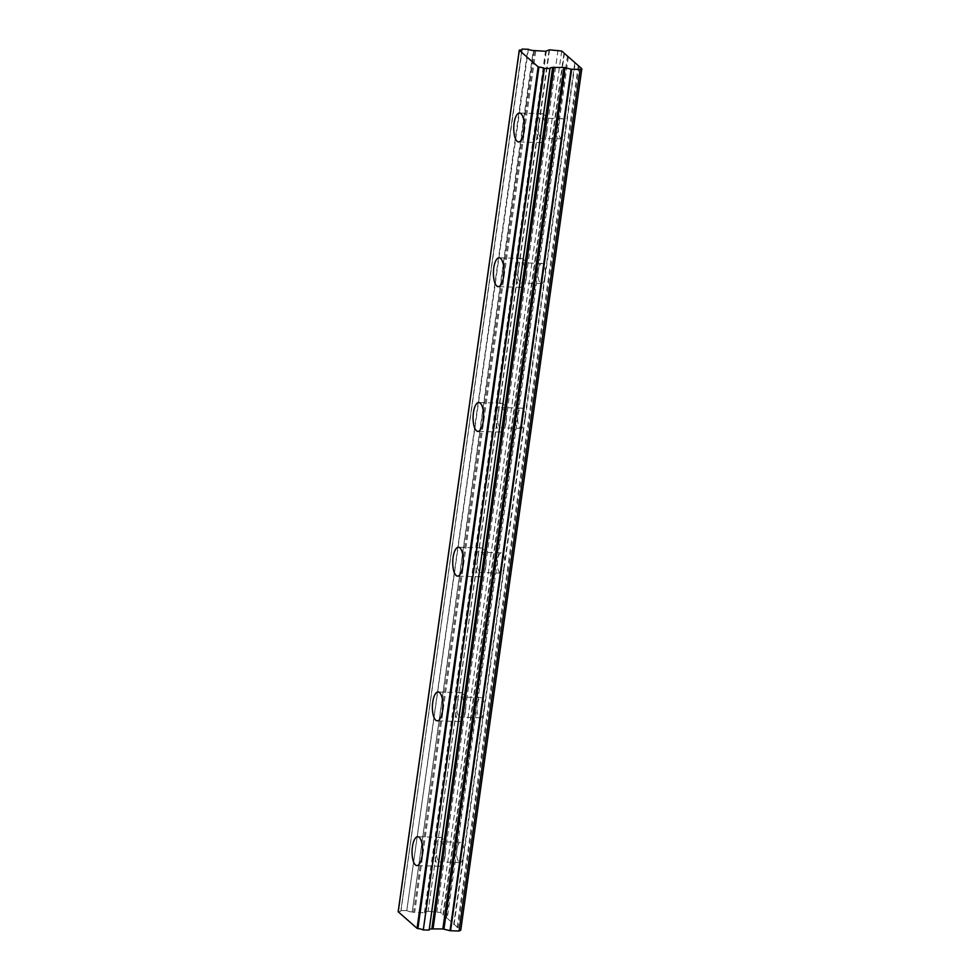 <?xml version="1.0" encoding="UTF-8"?>
<svg xmlns="http://www.w3.org/2000/svg" width="980" height="980" viewBox="0 0 980 980"><rect width="100%" height="100%" fill="white"/><g stroke="black" fill="none" stroke-linecap="round" stroke-linejoin="round"><path stroke-width="0.73" stroke-dasharray="4.9 3.68" d="M546.803 132.508A14.455 5.268 -88.3 0 0 542.332 113.741A14.455 5.268 -88.3 0 0 536.991 123.872A14.455 5.268 -88.3 0 0 541.462 142.627A14.455 5.268 -88.3 0 0 546.803 132.508M445.104 856.153A14.455 5.268 -88.3 0 0 440.632 837.398A14.455 5.268 -88.3 0 0 435.279 847.516A14.455 5.268 -88.3 0 0 439.751 866.283A14.455 5.268 -88.3 0 0 445.104 856.153M465.439 711.419A14.455 5.268 -88.3 0 0 460.98 692.664A14.455 5.268 -88.3 0 0 455.627 702.795A14.455 5.268 -88.3 0 0 460.098 721.55A14.455 5.268 -88.3 0 0 465.439 711.419M485.786 566.697A14.455 5.268 -88.3 0 0 481.315 547.93A14.455 5.268 -88.3 0 0 475.962 558.061A14.455 5.268 -88.3 0 0 480.433 576.816A14.455 5.268 -88.3 0 0 485.786 566.697M506.121 421.964A14.455 5.268 -88.3 0 0 501.65 403.209A14.455 5.268 -88.3 0 0 496.309 413.327A14.455 5.268 -88.3 0 0 500.78 432.094A14.455 5.268 -88.3 0 0 506.121 421.964M526.468 277.23A14.455 5.268 -88.3 0 0 521.997 258.475A14.455 5.268 -88.3 0 0 516.644 268.606A14.455 5.268 -88.3 0 0 521.115 287.361A14.455 5.268 -88.3 0 0 526.468 277.23M538.461 125.171A10.119 3.687 91.7 0 1 542.21 118.078A10.119 3.687 91.7 0 1 545.333 131.21A10.119 3.687 91.7 0 1 541.585 138.303A10.119 3.687 91.7 0 1 538.461 125.171M568.327 56.865L558.637 125.783A10.119 3.687 91.7 0 1 562.385 118.69A10.119 3.687 91.7 0 1 565.509 131.822L575.125 63.418M534.639 50.813L413.56 912.307L424.45 912.76L428.076 911.363L549.155 49.882M436.762 848.815A10.119 3.687 91.7 0 1 440.498 841.722A10.119 3.687 91.7 0 1 443.634 854.854A10.119 3.687 91.7 0 1 439.885 861.947A10.119 3.687 91.7 0 1 436.762 848.815M454.12 924.385L463.81 855.467A10.119 3.687 -88.3 0 0 460.674 842.335A10.119 3.687 -88.3 0 0 456.937 849.427L447.248 918.346L460.747 930.216M457.096 704.081A10.119 3.687 91.7 0 1 460.845 697.001A10.119 3.687 91.7 0 1 463.969 710.133A10.119 3.687 91.7 0 1 460.233 717.213A10.119 3.687 91.7 0 1 457.096 704.081M484.145 710.745A10.119 3.687 -88.3 0 0 481.021 697.613A10.119 3.687 -88.3 0 0 477.272 704.694L558.637 125.783A10.119 3.687 -88.3 0 0 561.76 138.915A10.119 3.687 -88.3 0 0 565.509 131.822L545.174 276.556A10.119 3.687 -88.3 0 0 542.038 263.424A10.119 3.687 -88.3 0 0 538.302 270.505A10.119 3.687 -88.3 0 0 541.426 283.637A10.119 3.687 -88.3 0 0 545.174 276.556L524.827 421.277A10.119 3.687 -88.3 0 0 521.703 408.146A10.119 3.687 -88.3 0 0 517.955 415.238A10.119 3.687 -88.3 0 0 521.091 428.37A10.119 3.687 -88.3 0 0 524.827 421.277L504.492 566.011A10.119 3.687 -88.3 0 0 501.356 552.879A10.119 3.687 -88.3 0 0 497.62 559.972A10.119 3.687 -88.3 0 0 500.743 573.104A10.119 3.687 -88.3 0 0 504.492 566.011L463.81 855.467A10.119 3.687 91.7 0 1 460.061 862.559A10.119 3.687 91.7 0 1 456.937 849.427L477.272 704.694A10.119 3.687 -88.3 0 0 480.408 717.826A10.119 3.687 -88.3 0 0 484.145 710.745M477.444 559.36A10.119 3.687 91.7 0 1 481.18 552.267A10.119 3.687 91.7 0 1 484.316 565.399A10.119 3.687 91.7 0 1 480.568 572.491A10.119 3.687 91.7 0 1 477.444 559.36M497.779 414.626A10.119 3.687 91.7 0 1 501.527 407.533A10.119 3.687 91.7 0 1 504.651 420.665A10.119 3.687 91.7 0 1 500.903 427.758A10.119 3.687 91.7 0 1 497.779 414.626M518.114 269.892A10.119 3.687 91.7 0 1 521.862 262.812A10.119 3.687 91.7 0 1 524.998 275.944A10.119 3.687 91.7 0 1 521.25 283.024A10.119 3.687 91.7 0 1 518.114 269.892M519.62 50.09L398.235 911.633M398.554 911.584A4.729 1.274 8 0 0 400.979 910.824A4.729 1.274 8 0 0 400.93 910.579L521.936 49.551L400.93 910.579M522.279 49L400.93 910.555M401.212 910.481L406.774 910.653L527.852 49.172M528.367 49.282L406.774 910.653M407.288 910.775A4.729 1.274 8 0 0 412.2 911.988L533.279 50.507M533.72 50.58L412.2 911.988M412.641 912.062L413.56 912.307M549.56 49.833L428.076 911.363M428.481 911.314L440.62 912.515L447.248 918.346M579.119 66.358L458.052 927.84M457.133 927.607L578.2 66.126M574.77 63.1L453.691 924.581M446.329 918.113L567.408 56.62M563.966 53.606L442.899 915.087M443.315 914.891L564.321 53.912M561.699 51.033L440.62 912.515M558.024 50.09L436.945 911.572M535.729 50.972L414.663 912.454M546.326 51.168L425.247 912.662M424.45 912.76L545.517 51.266M542.332 113.741L519.474 113.043M440.632 837.398L417.762 836.7M460.98 692.664L438.109 691.966M481.315 547.93L458.444 547.232M501.65 403.209L478.791 402.511M521.997 258.475L499.126 257.777M562.385 118.69L542.21 118.078M460.674 842.335L440.498 841.722M481.021 697.613L460.845 697.001M501.356 552.879L481.18 552.267M521.703 408.146L501.527 407.533M542.038 263.424L521.862 262.812M541.462 142.627L518.591 141.929M439.751 866.283L416.892 865.585M460.098 721.55L437.227 720.851M480.433 576.816L457.562 576.118M500.78 432.094L477.909 431.396M521.115 287.361L498.244 286.662M522.058 49.331L400.979 910.824M550.172 68.257L429.105 929.751M561.76 138.915L541.585 138.303M460.061 862.559L439.885 861.947M480.408 717.826L460.233 717.213M500.743 573.104L480.568 572.491M521.091 428.37L500.903 427.758M541.426 283.637L521.25 283.024"/><path stroke-width="1.47" d="M523.933 131.81A14.455 5.268 -88.3 0 0 519.474 113.043A14.455 5.268 -88.3 0 0 514.12 123.174A14.455 5.268 -88.3 0 0 518.591 141.929A14.455 5.268 -88.3 0 0 523.933 131.81M422.233 855.454A14.455 5.268 -88.3 0 0 417.762 836.7A14.455 5.268 -88.3 0 0 412.421 846.818A14.455 5.268 -88.3 0 0 416.892 865.585A14.455 5.268 -88.3 0 0 422.233 855.454M442.58 710.733A14.455 5.268 -88.3 0 0 438.109 691.966A14.455 5.268 -88.3 0 0 432.756 702.096A14.455 5.268 -88.3 0 0 437.227 720.851A14.455 5.268 -88.3 0 0 442.58 710.733M462.915 565.999A14.455 5.268 -88.3 0 0 458.444 547.232A14.455 5.268 -88.3 0 0 453.103 557.363A14.455 5.268 -88.3 0 0 457.562 576.118A14.455 5.268 -88.3 0 0 462.915 565.999M483.263 421.265A14.455 5.268 -88.3 0 0 478.791 402.511A14.455 5.268 -88.3 0 0 473.438 412.629A14.455 5.268 -88.3 0 0 477.909 431.396A14.455 5.268 -88.3 0 0 483.263 421.265M503.598 276.544A14.455 5.268 -88.3 0 0 499.126 257.777A14.455 5.268 -88.3 0 0 493.773 267.908A14.455 5.268 -88.3 0 0 498.244 286.662A14.455 5.268 -88.3 0 0 503.598 276.544M519.29 50.286L519.62 50.09A4.729 1.274 8 0 0 522.058 49.331A4.729 1.274 8 0 0 522.009 49.086L528.367 49.282A4.729 1.274 8 0 0 533.279 50.507L545.517 51.266L549.56 49.833L561.699 51.033L581.826 68.735L580.111 69.519L571.107 69.176L450.028 930.669L442.85 928.942L431.837 928.942L552.61 67.498A4.729 1.274 8 0 0 550.172 68.257A4.729 1.274 8 0 0 550.221 68.502L543.863 68.306A4.729 1.274 8 0 0 538.951 67.093L538.143 66.861L417.064 928.342L398.223 911.78L519.29 50.286L538.143 66.861M549.952 68.6L429.154 930.02M552.916 67.449L563.929 67.461L571.107 69.176M581.826 68.735L460.747 930.216L459.044 931L450.579 930.743L571.646 69.261M552.61 67.498L431.837 928.942M431.531 928.991A4.729 1.274 8 0 0 429.228 929.518M428.873 930.081L423.299 929.91L544.378 68.428M543.863 68.306L423.299 929.91M422.784 929.8A4.729 1.274 8 0 0 417.872 928.575L417.064 928.342M433.074 928.648L554.141 67.167M580.111 69.519L459.044 931M432.266 928.746L553.332 67.252M417.872 928.575L538.951 67.093M563.929 67.461L442.85 928.942M443.952 929.101L565.019 67.62M519.253 50.213L398.174 911.694"/></g></svg>
